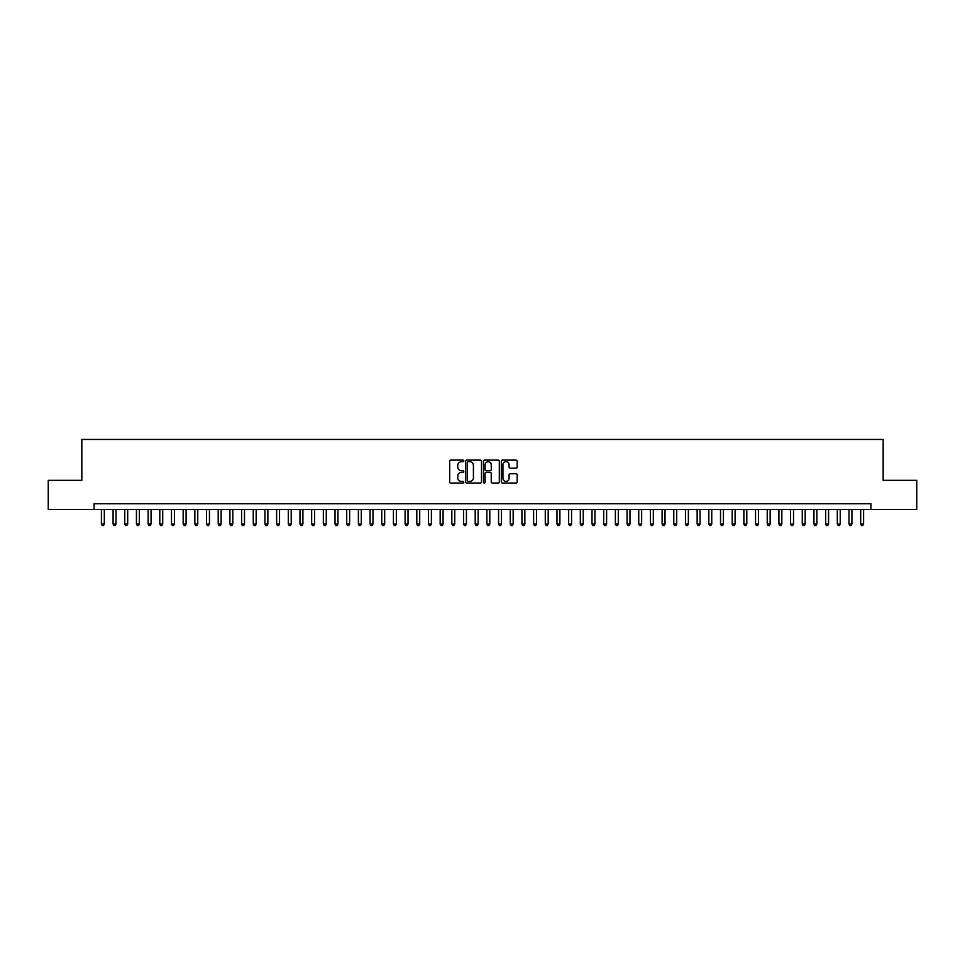 <?xml version="1.0" encoding="UTF-8"?>
<svg xmlns="http://www.w3.org/2000/svg" width="965" height="965" viewBox="0 0 965 965"><rect width="100%" height="100%" fill="white"/><g stroke="black" fill="none" stroke-linecap="round" stroke-linejoin="round"><path stroke-width="1.45" d="M463.815 460.92A0.808 0.808 0 0 0 463.007 460.112L450.824 460.112A1.146 1.146 0 0 0 449.678 461.258L449.678 481.897A1.146 1.146 0 0 0 450.824 483.043L463.007 483.043A0.808 0.808 0 0 0 463.815 482.247A0.808 0.808 0 0 0 463.007 481.439L461.427 481.439A3.667 3.667 0 0 1 457.76 477.772L457.76 476.047A3.667 3.667 0 0 1 461.427 472.38L463.007 472.38A0.808 0.808 0 0 0 463.815 471.583A0.808 0.808 0 0 0 463.007 470.775L461.427 470.775A3.667 3.667 0 0 1 457.76 467.108L457.76 465.383A3.667 3.667 0 0 1 461.427 461.716L463.007 461.716A0.808 0.808 0 0 0 463.815 460.92M516.01 468.194A1.146 1.146 0 0 0 517.156 467.048L517.156 461.258A1.146 1.146 0 0 0 516.01 460.112L502.476 460.112A1.146 1.146 0 0 0 501.33 461.258L501.33 481.897A1.146 1.146 0 0 0 502.476 483.043L516.01 483.043A1.146 1.146 0 0 0 517.156 481.897L517.156 474.901A1.146 1.146 0 0 0 516.01 473.755L510.22 473.755A1.146 1.146 0 0 0 509.074 474.901L509.074 478.375A3.064 3.064 0 0 1 506.01 481.439A3.064 3.064 0 0 1 502.934 478.375L502.934 464.78A3.064 3.064 0 0 1 506.01 461.716A3.064 3.064 0 0 1 509.074 464.78L509.074 467.048A1.146 1.146 0 0 0 510.22 468.194L516.01 468.194M94.1 509.544L48.25 509.544L48.25 480.341L81.832 480.341L81.832 439.449L883.168 439.449L883.168 480.341L916.75 480.341L916.75 509.544L870.9 509.544L870.9 503.706L94.1 503.706L94.1 509.544L870.9 509.544M481.499 461.258A1.146 1.146 0 0 0 480.353 460.112L466.819 460.112A1.146 1.146 0 0 0 465.673 461.258L465.673 481.897A1.146 1.146 0 0 0 466.819 483.043L480.353 483.043A1.146 1.146 0 0 0 481.499 481.897L481.499 461.258M484.647 460.112L498.181 460.112A1.146 1.146 0 0 1 499.327 461.258L499.327 481.897A1.146 1.146 0 0 1 498.181 483.043L492.391 483.043A1.146 1.146 0 0 1 491.245 481.897L491.245 473.526A1.146 1.146 0 0 0 490.099 472.38L486.251 472.38A1.146 1.146 0 0 0 485.106 473.526L485.106 482.247A0.808 0.808 0 0 1 484.309 483.043A0.808 0.808 0 0 1 483.501 482.247L483.501 461.258A1.146 1.146 0 0 1 484.647 460.112M468.085 461.716A0.808 0.808 0 0 0 467.277 462.524L467.277 480.63A0.808 0.808 0 0 0 468.085 481.439L469.75 481.439A3.667 3.667 0 0 0 473.417 477.772L473.417 465.383A3.667 3.667 0 0 0 469.75 461.716L468.085 461.716M491.245 464.841A3.064 3.064 0 0 0 488.181 461.777A3.064 3.064 0 0 0 485.106 464.841L485.106 469.629A1.146 1.146 0 0 0 486.251 470.775L490.099 470.775A1.146 1.146 0 0 0 491.245 469.629L491.245 464.841M101.397 509.544L101.397 524.031L104.317 524.031L104.317 509.544M104.317 524.031L103.448 525.551L102.278 525.551L101.397 524.031M113.086 509.544L113.086 524.031L116.005 524.031L116.005 509.544M116.005 524.031L115.124 525.551L113.954 525.551L113.086 524.031M124.762 509.544L124.762 524.031L127.682 524.031L127.682 509.544M127.682 524.031L126.801 525.551L125.643 525.551L124.762 524.031M136.439 509.544L136.439 524.031L139.358 524.031L139.358 509.544M139.358 524.031L138.49 525.551L137.32 525.551L136.439 524.031M148.127 509.544L148.127 524.031L151.047 524.031L151.047 509.544M151.047 524.031L150.166 525.551L148.996 525.551L148.127 524.031M159.804 509.544L159.804 524.031L162.723 524.031L162.723 509.544M162.723 524.031L161.855 525.551L160.685 525.551L159.804 524.031M171.493 509.544L171.493 524.031L174.412 524.031L174.412 509.544M174.412 524.031L173.531 525.551L172.361 525.551L171.493 524.031M183.169 509.544L183.169 524.031L186.088 524.031L186.088 509.544M186.088 524.031L185.208 525.551L184.05 525.551L183.169 524.031M194.846 509.544L194.846 524.031L197.765 524.031L197.765 509.544M197.765 524.031L196.896 525.551L195.726 525.551L194.846 524.031M206.534 509.544L206.534 524.031L209.453 524.031L209.453 509.544M209.453 524.031L208.573 525.551L207.403 525.551L206.534 524.031M218.211 509.544L218.211 524.031L221.13 524.031L221.13 509.544M221.13 524.031L220.261 525.551L219.091 525.551L218.211 524.031M229.899 509.544L229.899 524.031L232.818 524.031L232.818 509.544M232.818 524.031L231.938 525.551L230.768 525.551L229.899 524.031M241.576 509.544L241.576 524.031L244.495 524.031L244.495 509.544M244.495 524.031L243.614 525.551L242.456 525.551L241.576 524.031M253.252 509.544L253.252 524.031L256.171 524.031L256.171 509.544M256.171 524.031L255.303 525.551L254.133 525.551L253.252 524.031M264.941 509.544L264.941 524.031L267.86 524.031L267.86 509.544M267.86 524.031L266.979 525.551L265.809 525.551L264.941 524.031M276.617 509.544L276.617 524.031L279.536 524.031L279.536 509.544M279.536 524.031L278.668 525.551L277.498 525.551L276.617 524.031M288.294 509.544L288.294 524.031L291.225 524.031L291.225 509.544M291.225 524.031L290.344 525.551L289.174 525.551L288.294 524.031M299.982 509.544L299.982 524.031L302.901 524.031L302.901 509.544M302.901 524.031L302.021 525.551L300.851 525.551L299.982 524.031M311.659 509.544L311.659 524.031L314.578 524.031L314.578 509.544M314.578 524.031L313.709 525.551L312.539 525.551L311.659 524.031M323.347 509.544L323.347 524.031L326.267 524.031L326.267 509.544M326.267 524.031L325.386 525.551L324.216 525.551L323.347 524.031M335.024 509.544L335.024 524.031L337.943 524.031L337.943 509.544M337.943 524.031L337.075 525.551L335.904 525.551L335.024 524.031M346.7 509.544L346.7 524.031L349.632 524.031L349.632 509.544M349.632 524.031L348.751 525.551L347.581 525.551L346.7 524.031M358.389 509.544L358.389 524.031L361.308 524.031L361.308 509.544M361.308 524.031L360.428 525.551L359.257 525.551L358.389 524.031M370.065 509.544L370.065 524.031L372.985 524.031L372.985 509.544M372.985 524.031L372.116 525.551L370.946 525.551L370.065 524.031M381.754 509.544L381.754 524.031L384.673 524.031L384.673 509.544M384.673 524.031L383.793 525.551L382.623 525.551L381.754 524.031M393.431 509.544L393.431 524.031L396.35 524.031L396.35 509.544M396.35 524.031L395.469 525.551L394.311 525.551L393.431 524.031M405.107 509.544L405.107 524.031L408.026 524.031L408.026 509.544M408.026 524.031L407.158 525.551L405.988 525.551L405.107 524.031M416.796 509.544L416.796 524.031L419.715 524.031L419.715 509.544M419.715 524.031L418.834 525.551L417.664 525.551L416.796 524.031M428.472 509.544L428.472 524.031L431.391 524.031L431.391 509.544M431.391 524.031L430.523 525.551L429.353 525.551L428.472 524.031M440.161 509.544L440.161 524.031L443.08 524.031L443.08 509.544M443.08 524.031L442.199 525.551L441.029 525.551L440.161 524.031M451.837 509.544L451.837 524.031L454.756 524.031L454.756 509.544M454.756 524.031L453.876 525.551L452.718 525.551L451.837 524.031M463.514 509.544L463.514 524.031L466.433 524.031L466.433 509.544M466.433 524.031L465.564 525.551L464.394 525.551L463.514 524.031M475.202 509.544L475.202 524.031L478.121 524.031L478.121 509.544M478.121 524.031L477.241 525.551L476.071 525.551L475.202 524.031M486.879 509.544L486.879 524.031L489.798 524.031L489.798 509.544M489.798 524.031L488.929 525.551L487.759 525.551L486.879 524.031M498.567 509.544L498.567 524.031L501.486 524.031L501.486 509.544M501.486 524.031L500.606 525.551L499.436 525.551L498.567 524.031M510.244 509.544L510.244 524.031L513.163 524.031L513.163 509.544M513.163 524.031L512.282 525.551L511.124 525.551L510.244 524.031M521.92 509.544L521.92 524.031L524.839 524.031L524.839 509.544M524.839 524.031L523.971 525.551L522.801 525.551L521.92 524.031M533.609 509.544L533.609 524.031L536.528 524.031L536.528 509.544M536.528 524.031L535.647 525.551L534.477 525.551L533.609 524.031M545.285 509.544L545.285 524.031L548.204 524.031L548.204 509.544M548.204 524.031L547.336 525.551L546.166 525.551L545.285 524.031M556.974 509.544L556.974 524.031L559.893 524.031L559.893 509.544M559.893 524.031L559.012 525.551L557.842 525.551L556.974 524.031M568.65 509.544L568.65 524.031L571.569 524.031L571.569 509.544M571.569 524.031L570.689 525.551L569.531 525.551L568.65 524.031M580.327 509.544L580.327 524.031L583.246 524.031L583.246 509.544M583.246 524.031L582.378 525.551L581.207 525.551L580.327 524.031M592.015 509.544L592.015 524.031L594.935 524.031L594.935 509.544M594.935 524.031L594.054 525.551L592.884 525.551L592.015 524.031M603.692 509.544L603.692 524.031L606.611 524.031L606.611 509.544M606.611 524.031L605.743 525.551L604.572 525.551L603.692 524.031M615.368 509.544L615.368 524.031L618.3 524.031L618.3 509.544M618.3 524.031L617.419 525.551L616.249 525.551L615.368 524.031M627.057 509.544L627.057 524.031L629.976 524.031L629.976 509.544M629.976 524.031L629.096 525.551L627.925 525.551L627.057 524.031M638.734 509.544L638.734 524.031L641.653 524.031L641.653 509.544M641.653 524.031L640.784 525.551L639.614 525.551L638.734 524.031M650.422 509.544L650.422 524.031L653.341 524.031L653.341 509.544M653.341 524.031L652.461 525.551L651.291 525.551L650.422 524.031M662.099 509.544L662.099 524.031L665.018 524.031L665.018 509.544M665.018 524.031L664.149 525.551L662.979 525.551L662.099 524.031M673.775 509.544L673.775 524.031L676.706 524.031L676.706 509.544M676.706 524.031L675.826 525.551L674.656 525.551L673.775 524.031M685.464 509.544L685.464 524.031L688.383 524.031L688.383 509.544M688.383 524.031L687.502 525.551L686.332 525.551L685.464 524.031M697.14 509.544L697.14 524.031L700.059 524.031L700.059 509.544M700.059 524.031L699.191 525.551L698.021 525.551L697.14 524.031M708.829 509.544L708.829 524.031L711.748 524.031L711.748 509.544M711.748 524.031L710.867 525.551L709.697 525.551L708.829 524.031M720.505 509.544L720.505 524.031L723.424 524.031L723.424 509.544M723.424 524.031L722.544 525.551L721.386 525.551L720.505 524.031M732.182 509.544L732.182 524.031L735.101 524.031L735.101 509.544M735.101 524.031L734.232 525.551L733.062 525.551L732.182 524.031M743.87 509.544L743.87 524.031L746.789 524.031L746.789 509.544M746.789 524.031L745.909 525.551L744.739 525.551L743.87 524.031M755.547 509.544L755.547 524.031L758.466 524.031L758.466 509.544M758.466 524.031L757.597 525.551L756.427 525.551L755.547 524.031M767.235 509.544L767.235 524.031L770.154 524.031L770.154 509.544M770.154 524.031L769.274 525.551L768.104 525.551L767.235 524.031M778.912 509.544L778.912 524.031L781.831 524.031L781.831 509.544M781.831 524.031L780.95 525.551L779.792 525.551L778.912 524.031M790.588 509.544L790.588 524.031L793.507 524.031L793.507 509.544M793.507 524.031L792.639 525.551L791.469 525.551L790.588 524.031M802.277 509.544L802.277 524.031L805.196 524.031L805.196 509.544M805.196 524.031L804.315 525.551L803.145 525.551L802.277 524.031M813.953 509.544L813.953 524.031L816.873 524.031L816.873 509.544M816.873 524.031L816.004 525.551L814.834 525.551L813.953 524.031M825.642 509.544L825.642 524.031L828.561 524.031L828.561 509.544M828.561 524.031L827.68 525.551L826.51 525.551L825.642 524.031M837.318 509.544L837.318 524.031L840.238 524.031L840.238 509.544M840.238 524.031L839.357 525.551L838.199 525.551L837.318 524.031M848.995 509.544L848.995 524.031L851.914 524.031L851.914 509.544M851.914 524.031L851.046 525.551L849.875 525.551L848.995 524.031M860.683 509.544L860.683 524.031L863.603 524.031L863.603 509.544M863.603 524.031L862.722 525.551L861.552 525.551L860.683 524.031"/></g></svg>
